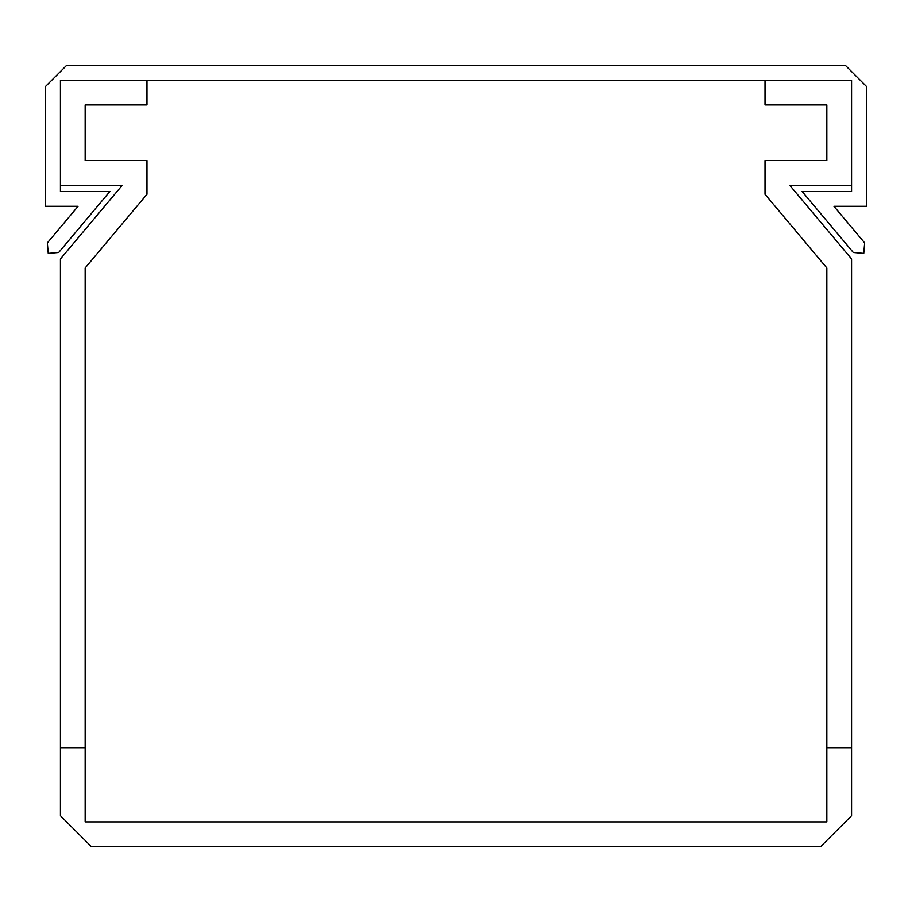 <?xml version="1.0" encoding="UTF-8"?>
<svg xmlns="http://www.w3.org/2000/svg" width="912" height="912" viewBox="0 0 912 912"><rect width="100%" height="100%" fill="white"/><g stroke="black" fill="none" stroke-linecap="round" stroke-linejoin="round"><path stroke-width="1.37" d="M866.4 86.389L845.39 65.379L66.61 65.379L45.6 86.389L45.6 206.294L78.067 206.294L47.333 242.923L48.245 253.376L58.699 252.464L109.885 191.463L60.431 191.463L60.431 80.21L851.569 80.21L851.569 191.463L802.115 191.463L853.301 252.464L863.755 253.376L864.667 242.923L833.933 206.294L866.4 206.294L866.4 86.389M85.158 160.558L146.969 160.558L146.969 194.279L85.158 267.946L85.158 821.894L826.842 821.894L826.842 267.946L765.031 194.279L765.031 160.558L826.842 160.558L826.842 104.937L826.842 160.558L826.842 104.937L826.842 160.558L826.842 104.937L826.842 160.558L826.842 104.937L826.842 160.558L826.842 104.937L826.842 160.558L826.842 104.937L826.842 160.558L826.842 104.937L826.842 160.558L826.842 104.937L826.842 160.558L826.842 104.937L826.842 160.558L826.842 104.937L826.842 160.558L826.842 104.937L826.842 160.558L826.842 104.937L826.842 160.558L826.842 104.937L826.842 160.558L826.842 104.937L826.842 160.558L826.842 104.937L826.842 160.558L826.842 104.937L826.842 160.558L826.842 104.937L826.842 160.558L826.842 104.937L826.842 160.558L826.842 104.937L826.842 160.558L826.842 104.937L826.842 160.558L826.842 104.937L826.842 160.558L826.842 104.937L826.842 160.558L826.842 104.937L826.842 160.558L826.842 104.937L826.842 160.558L826.842 104.937L826.842 160.558L826.842 104.937L826.842 160.558L826.842 104.937L826.842 160.558L826.842 104.937L826.842 160.558L826.842 104.937L826.842 160.558L826.842 104.937L826.842 160.558L826.842 104.937L826.842 160.558L826.842 104.937L826.842 160.558L826.842 104.937L826.842 160.558L826.842 104.937L826.842 160.558L826.842 104.937L826.842 160.558L826.842 104.937L826.842 160.558L826.842 104.937L826.842 160.558L826.842 104.937L826.842 160.558L826.842 104.937L826.842 160.558L826.842 104.937L826.842 160.558L826.842 104.937L826.842 160.558L826.842 104.937L826.842 160.558L826.842 104.937L826.842 160.558L826.842 104.937L826.842 160.558L826.842 104.937L826.842 160.558L826.842 104.937L826.842 160.558L826.842 104.937L826.842 160.558L826.842 104.937L826.842 160.558L826.842 104.937L826.842 160.558L826.842 104.937L826.842 160.558L826.842 104.937L826.842 160.558L826.842 104.937L826.842 160.558L826.842 104.937L826.842 160.558L826.842 104.937L826.842 160.558L826.842 104.937L826.842 160.558L826.842 104.937L826.842 160.558L826.842 104.937L826.842 160.558L826.842 104.937L826.842 160.558L826.842 104.937L826.842 160.558L826.842 104.937L826.842 160.558L826.842 104.937L826.842 160.558L826.842 104.937L826.842 160.558L826.842 104.937L826.842 160.558L826.842 104.937L826.842 160.558L826.842 104.937L826.842 160.558L826.842 104.937L826.842 160.558L826.842 104.937L826.842 160.558L826.842 104.937L826.842 160.558L826.842 104.937L826.842 160.558L826.842 104.937L826.842 160.558L826.842 104.937L826.842 160.558L826.842 104.937L826.842 160.558L826.842 104.937L826.842 160.558L826.842 104.937L826.842 160.558L826.842 104.937L826.842 160.558L826.842 104.937L826.842 160.558L826.842 104.937L826.842 160.558L826.842 104.937L826.842 160.558L826.842 104.937L826.842 160.558L826.842 104.937L826.842 160.558L826.842 104.937L826.842 160.558L826.842 104.937L826.842 160.558L826.842 104.937L765.031 104.937L765.031 80.21L851.569 80.21L851.569 185.284L789.758 185.284L851.569 258.94L851.569 815.716L820.663 846.621L91.337 846.621L60.431 815.716L60.431 258.94L122.242 185.284L60.431 185.284L60.431 80.21L146.969 80.21L146.969 104.937L85.158 104.937L85.158 160.558L85.158 104.937M851.569 747.726L826.842 747.726M85.158 747.726L60.431 747.726M826.842 160.558L826.842 104.937"/></g></svg>
